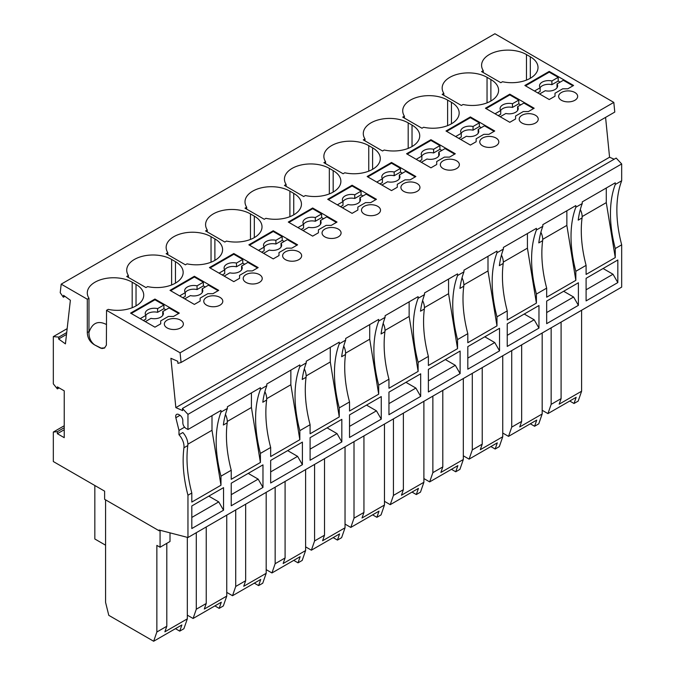 <?xml version="1.0" encoding="UTF-8"?>
<svg xmlns="http://www.w3.org/2000/svg" width="675" height="675" viewBox="0 0 675 675"><rect width="100%" height="100%" fill="white"/><g stroke="black" fill="none" stroke-linecap="round" stroke-linejoin="round"><path stroke-width="1.01" d="M67.162 328.641L53.325 336.623L53.325 383.873L57.367 388.901L57.367 386.885L64.226 390.842L64.226 437.67L57.367 433.704L57.367 431.688L53.325 432.051L53.325 461.54L104.617 491.155L104.617 499.298L159.106 530.761L159.106 530.018L187.962 537.511L187.962 495.231L191.81 493.012L191.81 502.073L220.978 485.232L220.978 476.17L231.238 470.247L231.238 479.309L260.407 462.468L260.407 453.406L270.667 447.483L270.667 456.545L299.835 439.703L299.835 430.642A116.505 67.264 -120 0 1 299.835 366.593L299.835 364.93L266.819 383.999L266.819 385.653L260.407 389.357L260.407 387.695L227.391 406.755L227.391 408.417L220.978 412.121L220.978 410.459L187.962 429.519L186.038 428.414A4.531 2.616 -120 0 1 182.832 422.862L182.832 420.593A4.531 2.616 -120 0 0 179.626 415.041L178.883 414.61A4.531 2.616 -120 0 0 176.622 414.382A4.531 2.616 -120 0 0 175.846 417.724L178.985 430.414L178.985 434.751A11.787 6.809 -120 0 1 183.938 447.778A116.505 67.264 -120 0 0 187.962 495.231M187.962 429.519L187.962 414.357L182.444 408.468L182.655 410.594L175.846 407.624L170.91 358.298L177.719 361.268L177.93 363.386L181.06 362.475L180.09 352.806L106.54 310.331L106.388 345.178L104.465 348.064L101.942 348.528L94.652 344.925C89.978 342.183 87.531 338.057 87.303 332.547L87.303 299.227L88.973 298.266L88.973 331.585L87.303 332.547M53.325 336.623L58.835 337.103L58.624 338.985L65.433 343.879L70.377 300.257L63.568 295.363L63.357 297.236L60.218 292.705L61.189 284.15L87.303 299.227M105.578 499.854L105.578 602.387L108.785 615.338L153.655 641.25L156.862 631.994L156.862 545.383L160.068 547.231L160.068 530.272M159.992 530.246L159.106 530.761M384.463 501.331L390.234 504.664L393.441 495.416L403.372 489.679L401.448 495.231L423.892 482.271L420.474 492.142L416.306 494.547L418.441 488.379L390.234 504.664M423.892 401.296L423.892 482.271M423.892 478.567L429.663 481.899L432.869 472.652L442.8 466.914L440.876 472.466L463.32 459.506L459.903 469.378L455.735 471.783L457.869 465.615L429.663 481.899M463.32 378.532L463.32 459.506M502.748 433.046L508.52 436.371L511.726 427.123L521.665 421.386L519.742 426.938L542.177 413.977L538.76 423.849L534.592 426.254L536.726 420.086L508.52 436.371M542.177 333.003L542.177 413.977M187.962 414.357L621.675 163.949L621.675 180.782L615.263 184.477L615.263 182.824L582.247 201.884L582.247 203.546L575.834 207.242L575.834 205.588L542.818 224.648L542.818 226.311L536.406 230.006L536.406 228.352L503.39 247.413L503.39 249.075L496.977 252.771A116.505 67.264 -120 0 0 496.977 316.82L496.977 325.882L488 270.92L488 256.298M496.977 252.771L496.977 251.108L463.961 270.177L463.961 271.831L457.549 275.535L457.549 273.873L424.533 292.942L424.533 294.595L418.12 298.299L418.12 296.637L385.104 315.706L385.104 317.36L378.692 321.064L378.692 319.402L345.676 338.47L345.676 340.124L339.263 343.828L339.263 342.166L306.248 361.235L306.248 362.888L299.835 366.593M488 270.92L463.86 284.858M496.977 325.882L467.809 342.723L467.809 333.661L457.549 339.584L457.549 348.646L428.38 365.487L428.38 356.425L418.12 362.348L418.12 371.41L388.952 388.252L388.952 379.19L378.692 385.113L378.692 394.175L349.523 411.016L349.523 401.954L339.263 407.877L339.263 416.939L310.095 433.78L310.095 424.718L299.835 430.642M306.248 362.888A116.505 67.264 -120 0 0 302.223 379.485L306.07 377.266A116.505 67.264 -120 0 0 310.095 424.718M306.07 377.266A11.787 6.809 -120 0 0 304.307 368.887M339.263 416.939L330.286 361.977L306.146 375.916M330.286 361.977L330.286 347.347M339.263 343.828A116.505 67.264 -120 0 0 339.263 407.877M270.667 483.013L270.667 460.434L302.4 442.108L302.4 464.687L270.667 483.013M621.675 180.782A116.505 67.264 -120 0 0 621.675 244.831L621.675 287.111L187.962 537.511M621.675 244.831L615.263 248.527L615.263 257.588L586.094 274.43L586.094 265.368L575.834 271.291L575.834 280.353L546.666 297.194L546.666 288.132L536.406 294.055L536.406 303.117L507.237 319.958L507.237 310.897L496.977 316.82M349.523 437.484L349.523 414.906L381.257 396.579L381.257 419.158L349.523 437.484M310.095 460.249L310.095 437.67L341.828 419.344L341.828 441.923L310.095 460.249M388.952 414.72L388.952 392.141L420.685 373.815L420.685 396.394L388.952 414.72M231.238 505.778L231.238 483.199L262.972 464.873L262.972 487.451L231.238 505.778M191.81 528.542L191.81 505.963L223.543 487.637L223.543 510.216L191.81 528.542M467.809 369.191L467.809 346.613L499.542 328.286L499.542 350.865L467.809 369.191M507.237 346.427L507.237 323.848L538.971 305.522L538.971 328.101L507.237 346.427M546.666 323.663L546.666 301.084L578.399 282.757L578.399 305.345L546.666 323.663M428.38 391.956L428.38 369.377L460.114 351.051L460.114 373.629L428.38 391.956M586.094 300.898L586.094 278.319L617.827 259.993L617.827 282.58L586.094 300.898M302.4 464.687L297.591 456.359L270.667 471.909M270.667 460.434L287.651 450.622L297.591 456.359M442.8 390.378L442.8 466.914M432.869 472.652L432.869 396.115M403.372 413.142L403.372 489.679M393.441 495.416L393.441 418.88M521.665 344.849L521.665 421.386M511.726 427.123L511.726 350.587M220.978 485.232L212.001 430.27L187.861 444.209M178.985 430.414L184.587 427.174M183.938 447.778L187.785 445.551A11.787 6.809 -120 0 0 182.832 432.532L178.985 434.751M212.001 430.27L212.001 415.64M220.978 412.121A116.505 67.264 -120 0 0 220.978 476.17M260.407 462.468L251.429 407.506L227.289 421.445M251.429 407.506L251.429 392.875M260.407 389.357A116.505 67.264 -120 0 0 260.407 453.406M299.835 439.703L290.858 384.742L266.718 398.68M290.858 384.742L290.858 370.111M266.819 385.653A116.505 67.264 -120 0 0 262.794 402.249L266.642 400.022A116.505 67.264 -120 0 0 270.667 447.483M266.642 400.022A11.787 6.809 -120 0 0 264.878 391.652M227.391 408.417A116.505 67.264 -120 0 0 223.366 425.014L227.213 422.786A116.505 67.264 -120 0 0 231.238 470.247M227.213 422.786A11.787 6.809 -120 0 0 225.45 414.416M104.828 347.827L100.693 348.165L94.652 344.925C90.602 341.795 88.703 337.34 88.973 331.585M106.54 310.331L108.203 309.369A26.291 15.179 0 0 0 143.733 295.161A26.291 15.179 0 0 0 136.029 284.428L132.182 282.201A26.291 15.179 0 0 0 103.528 278.91A26.291 15.179 0 0 0 87.294 292.942A26.291 15.179 0 0 0 88.973 298.266M88.973 332.387C92.281 322.844 98.137 320.237 106.54 324.574M233.803 253.522L209.436 267.587L233.803 281.652L239.566 278.319L239.566 275.358L247.261 270.911L252.391 270.911L258.162 267.587L233.803 253.522L233.803 254.256L242.772 259.436L236.469 263.081A9.07 5.231 -0 0 0 224.092 267.95A9.07 5.231 -0 0 0 224.716 269.865L219.054 273.139M259.445 282.386A9.518 5.493 0 0 0 262.229 278.505A9.518 5.493 0 0 0 248.181 273.67A9.518 5.493 0 0 0 245.978 274.615A9.518 5.493 0 0 0 243.194 278.505A9.518 5.493 0 0 0 249.067 283.584A9.518 5.493 0 0 0 259.445 282.386M226.488 241.085L224.826 242.047L205.588 230.943L207.259 229.972A26.291 15.179 0 0 1 205.58 224.648A26.291 15.179 0 0 1 221.813 210.625A26.291 15.179 0 0 1 250.467 213.916L254.315 216.135A26.291 15.179 0 0 1 262.018 226.868A26.291 15.179 0 0 1 226.488 241.085M312.66 207.993L288.293 222.058L312.66 236.123L318.423 232.791L318.423 229.829L326.118 225.382L331.248 225.382L337.019 222.058L312.66 207.993L312.66 208.727L321.629 213.916L315.326 217.552A9.07 5.231 -0 0 0 302.948 222.429A9.07 5.231 -0 0 0 303.573 224.336L297.911 227.61M338.302 236.858A9.518 5.493 0 0 0 341.086 232.976A9.518 5.493 0 0 0 327.046 228.142A9.518 5.493 0 0 0 324.835 229.087A9.518 5.493 0 0 0 322.051 232.976A9.518 5.493 0 0 0 327.923 238.056A9.518 5.493 0 0 0 338.302 236.858M273.232 230.757L248.864 244.823L273.232 258.888L278.994 255.555L278.994 252.593L286.689 248.147L291.819 248.147L297.591 244.823L273.232 230.757L273.232 231.491L282.201 236.672L275.898 240.317A9.07 5.231 -0 0 0 263.52 245.185A9.07 5.231 -0 0 0 264.144 247.101L258.483 250.374M298.873 259.622A9.518 5.493 0 0 0 301.657 255.741A9.518 5.493 0 0 0 287.618 250.906A9.518 5.493 0 0 0 285.407 251.851A9.518 5.493 0 0 0 282.623 255.741A9.518 5.493 0 0 0 288.495 260.82A9.518 5.493 0 0 0 298.873 259.622M264.254 219.282L245.017 208.178L246.687 207.217A26.291 15.179 0 0 1 245.008 201.884A26.291 15.179 0 0 1 261.242 187.861A26.291 15.179 0 0 1 289.896 191.152L293.743 193.371A26.291 15.179 0 0 1 301.447 204.103A26.291 15.179 0 0 1 265.916 218.32L264.254 219.282M382.539 150.989L363.302 139.885L364.973 138.923A26.291 15.179 0 0 1 363.293 133.591A26.291 15.179 0 0 1 379.527 119.568A26.291 15.179 0 0 1 408.181 122.858L412.028 125.078A26.291 15.179 0 0 1 419.732 135.81A26.291 15.179 0 0 1 384.202 150.027L382.539 150.989M352.088 185.228L327.721 199.294L352.088 213.359L357.86 210.026L357.86 207.065L365.546 202.627L370.676 202.627L376.448 199.294L352.088 185.228L352.088 185.963L361.058 191.152L354.755 194.788A9.07 5.231 -0 0 0 342.377 199.665A9.07 5.231 -0 0 0 343.001 201.572L337.34 204.846M377.73 214.093A9.518 5.493 0 0 0 380.514 210.212A9.518 5.493 0 0 0 366.474 205.377A9.518 5.493 0 0 0 364.264 206.322A9.518 5.493 0 0 0 361.479 210.212A9.518 5.493 0 0 0 367.352 215.291A9.518 5.493 0 0 0 377.73 214.093M303.683 196.518L284.445 185.414L286.116 184.452A26.291 15.179 0 0 1 284.437 179.12A26.291 15.179 0 0 1 300.67 165.097A26.291 15.179 0 0 1 329.324 168.387L333.172 170.606A26.291 15.179 0 0 1 340.875 181.339A26.291 15.179 0 0 1 305.345 195.556L303.683 196.518M194.366 276.277L170.007 290.351L194.366 304.417L200.137 301.084L200.137 298.122L207.832 293.676L212.963 293.676L218.734 290.351L194.366 276.277L194.366 277.02L203.344 282.201L197.041 285.846A9.07 5.231 -0 0 0 184.663 290.714A9.07 5.231 -0 0 0 185.287 292.629L179.626 295.903M220.016 305.151A9.518 5.493 0 0 0 222.801 301.269A9.518 5.493 0 0 0 208.752 296.435A9.518 5.493 0 0 0 206.55 297.38A9.518 5.493 0 0 0 203.766 301.269A9.518 5.493 0 0 0 209.638 306.34A9.518 5.493 0 0 0 220.016 305.151M154.938 299.042L130.579 313.107L154.938 327.173L160.709 323.848L160.709 320.887L168.404 316.44L173.534 316.44L179.305 313.107L154.938 299.042L154.938 299.784L163.915 304.965L157.613 308.61A9.07 5.231 -0 0 0 145.235 313.478A9.07 5.231 -0 0 0 145.859 315.394L140.197 318.659M180.588 327.915A9.518 5.493 0 0 0 183.372 324.034A9.518 5.493 0 0 0 169.324 319.199A9.518 5.493 0 0 0 167.122 320.144A9.518 5.493 0 0 0 164.337 324.034A9.518 5.493 0 0 0 170.21 329.105A9.518 5.493 0 0 0 180.588 327.915M166.16 253.699L167.83 252.737A26.291 15.179 0 0 1 166.151 247.413A26.291 15.179 0 0 1 182.385 233.381A26.291 15.179 0 0 1 211.039 236.672L214.886 238.899A26.291 15.179 0 0 1 222.59 249.632A26.291 15.179 0 0 1 187.059 263.849L185.397 264.811L166.16 253.699M145.969 287.567L126.731 276.463L128.402 275.501A26.291 15.179 0 0 1 126.723 270.177A26.291 15.179 0 0 1 142.957 256.146A26.291 15.179 0 0 1 171.61 259.436L175.458 261.664A26.291 15.179 0 0 1 183.161 272.396A26.291 15.179 0 0 1 147.631 286.605L145.969 287.567M391.517 162.464L367.149 176.529L391.517 190.595L397.288 187.262L397.288 184.3L404.975 179.862L410.105 179.862L415.876 176.529L391.517 162.464L391.517 163.198L400.486 168.387L394.183 172.024A9.07 5.231 -0 0 0 381.805 176.901A9.07 5.231 -0 0 0 382.43 178.807L376.768 182.081M417.158 191.337A9.518 5.493 0 0 0 419.951 187.447A9.518 5.493 0 0 0 405.903 182.613A9.518 5.493 0 0 0 403.692 183.558A9.518 5.493 0 0 0 400.908 187.447A9.518 5.493 0 0 0 406.78 192.527A9.518 5.493 0 0 0 417.158 191.337M430.945 139.7L406.578 153.765L430.945 167.83L436.717 164.498L436.717 161.536L444.403 157.098L449.533 157.098L455.304 153.765L430.945 139.7L430.945 140.434L439.923 145.623L433.612 149.259A9.07 5.231 -0 0 0 421.234 154.136A9.07 5.231 -0 0 0 421.858 156.043L416.197 159.317M456.587 168.573A9.518 5.493 0 0 0 459.38 164.683A9.518 5.493 0 0 0 445.331 159.848A9.518 5.493 0 0 0 443.121 160.793A9.518 5.493 0 0 0 440.336 164.683A9.518 5.493 0 0 0 446.209 169.762A9.518 5.493 0 0 0 456.587 168.573M421.968 128.225L402.73 117.121L404.401 116.159A26.291 15.179 0 0 1 402.722 110.827A26.291 15.179 0 0 1 418.956 96.803A26.291 15.179 0 0 1 447.609 100.094L451.457 102.313A26.291 15.179 0 0 1 459.16 113.046A26.291 15.179 0 0 1 423.63 127.263L421.968 128.225M470.374 116.935L446.006 131.001L470.374 145.066L476.145 141.733L476.145 138.772L483.832 134.333L488.962 134.333L494.733 131.001L470.374 116.935L470.374 117.678L479.351 122.858L473.04 126.495A9.07 5.231 -0 0 0 460.662 131.372A9.07 5.231 -0 0 0 461.287 133.279L455.625 136.553M496.015 145.808A9.518 5.493 0 0 0 498.808 141.919A9.518 5.493 0 0 0 484.76 137.084A9.518 5.493 0 0 0 482.549 138.029A9.518 5.493 0 0 0 479.765 141.919A9.518 5.493 0 0 0 485.646 146.998A9.518 5.493 0 0 0 496.015 145.808M509.802 94.171L485.435 108.236L509.802 122.302L515.573 118.969L515.573 116.007L523.26 111.569L528.39 111.569L534.161 108.236L509.802 94.171L509.802 94.913L518.78 100.094L512.468 103.731A9.07 5.231 -0 0 0 500.091 108.608A9.07 5.231 -0 0 0 500.715 110.514L495.053 113.788M535.444 123.044A9.518 5.493 0 0 0 538.237 119.154A9.518 5.493 0 0 0 524.188 114.32A9.518 5.493 0 0 0 521.986 115.265A9.518 5.493 0 0 0 519.193 119.154A9.518 5.493 0 0 0 525.074 124.234A9.518 5.493 0 0 0 535.444 123.044M461.396 105.46L442.159 94.357L443.829 93.395A26.291 15.179 0 0 1 442.159 88.062A26.291 15.179 0 0 1 458.384 74.039A26.291 15.179 0 0 1 487.038 77.33L490.885 79.549A26.291 15.179 0 0 1 498.589 90.281A26.291 15.179 0 0 1 463.058 104.498L461.396 105.46M323.873 162.65L325.544 161.688A26.291 15.179 0 0 1 323.865 156.355A26.291 15.179 0 0 1 340.099 142.332A26.291 15.179 0 0 1 368.752 145.623L372.6 147.842A26.291 15.179 0 0 1 380.303 158.574A26.291 15.179 0 0 1 344.773 172.792L343.111 173.753L323.873 162.65M181.06 362.475L614.782 112.067L613.811 102.397L180.09 352.806M613.811 102.397L494.91 33.75L61.189 284.15M549.231 71.407L524.863 85.472L549.231 99.537L555.002 96.204L555.002 93.243L562.697 88.805L567.818 88.805L573.59 85.472L549.231 71.407L549.231 72.149L558.208 77.33L551.897 80.966A9.07 5.231 -0 0 0 539.519 85.843A9.07 5.231 -0 0 0 540.152 87.75L534.482 91.024M574.872 100.28A9.518 5.493 0 0 0 577.665 96.39A9.518 5.493 0 0 0 563.617 91.555A9.518 5.493 0 0 0 561.414 92.5A9.518 5.493 0 0 0 558.622 96.39A9.518 5.493 0 0 0 564.502 101.469A9.518 5.493 0 0 0 574.872 100.28M500.825 82.696L481.587 71.592L483.258 70.63A26.291 15.179 0 0 1 481.587 65.298A26.291 15.179 0 0 1 497.812 51.275A26.291 15.179 0 0 1 526.466 54.565L530.314 56.784A26.291 15.179 0 0 1 538.017 67.517A26.291 15.179 0 0 1 502.495 81.734L500.825 82.696M244.696 264.254L242.772 263.14L242.772 259.436M224.184 276.1L229.846 272.827A9.07 5.231 -0 0 0 242.224 267.95A9.07 5.231 -0 0 0 241.599 266.043L247.902 262.398L257.521 267.95M239.566 276.1L239.566 278.319M210.077 267.95L233.803 254.256M242.772 263.14L236.469 266.785A9.07 5.231 -0 0 0 224.674 269.806M222.261 274.987L224.716 273.569L224.716 269.865M241.642 269.806A9.07 5.231 -0 0 0 241.599 269.747L241.599 266.043M236.469 266.785L236.469 263.081M207.259 231.905L207.259 229.972M323.553 218.725L321.629 217.612L321.629 213.916M303.041 230.572L308.703 227.298A9.07 5.231 -0 0 0 321.081 222.429A9.07 5.231 -0 0 0 320.456 220.514L326.759 216.869L336.378 222.429M318.423 230.572L318.423 232.791M288.934 222.429L312.66 208.727M321.629 217.612L315.326 221.257A9.07 5.231 -0 0 0 303.531 224.277M301.118 229.458L303.573 228.04L303.573 224.336M320.498 224.277A9.07 5.231 -0 0 0 320.456 224.218L320.456 220.514M315.326 221.257L315.326 217.552M284.124 241.49L282.201 240.376L282.201 236.672M263.613 253.336L269.274 250.062A9.07 5.231 -0 0 0 281.652 245.185A9.07 5.231 -0 0 0 281.028 243.278L287.331 239.633L296.949 245.185M278.994 253.336L278.994 255.555M249.505 245.185L273.232 231.491M282.201 240.376L275.898 244.021A9.07 5.231 -0 0 0 264.102 247.042M261.689 252.222L264.144 250.805L264.144 247.101M281.07 247.042A9.07 5.231 -0 0 0 281.028 246.983L281.028 243.278M275.898 244.021L275.898 240.317M246.687 209.14L246.687 207.217M364.973 140.847L364.973 138.923M362.981 195.961L361.058 194.847L361.058 191.152M342.47 207.807L348.131 204.533A9.07 5.231 -0 0 0 360.509 199.665A9.07 5.231 -0 0 0 359.885 197.75L366.188 194.113L375.806 199.665M357.86 207.807L357.86 210.026M328.362 199.665L352.088 185.963M361.058 194.847L354.755 198.492A9.07 5.231 -0 0 0 342.959 201.513M340.546 206.693L343.001 205.276L343.001 201.572M359.927 201.513A9.07 5.231 -0 0 0 359.885 201.454L359.885 197.75M354.755 198.492L354.755 194.788M286.116 186.376L286.116 184.452M205.268 287.018L203.344 285.905L203.344 282.201M184.756 298.856L190.418 295.591A9.07 5.231 -0 0 0 202.795 290.714A9.07 5.231 -0 0 0 202.171 288.807L208.474 285.162L218.093 290.714M200.137 298.856L200.137 301.084M170.648 290.714L194.366 277.02M203.344 285.905L197.041 289.55A9.07 5.231 -0 0 0 185.245 292.57M182.832 297.751L185.287 296.333L185.287 292.629M202.213 292.57A9.07 5.231 -0 0 0 202.171 292.503L202.171 288.807M197.041 289.55L197.041 285.846M165.839 309.783L163.915 308.669L163.915 304.965M145.328 321.621L150.989 318.355A9.07 5.231 -0 0 0 163.367 313.478A9.07 5.231 -0 0 0 162.743 311.572L169.045 307.927L178.664 313.478M160.709 321.621L160.709 323.848M131.22 313.478L154.938 299.784M163.915 308.669L157.613 312.306A9.07 5.231 -0 0 0 145.817 315.335M143.404 320.515L145.859 319.098L145.859 315.394M162.785 315.335A9.07 5.231 -0 0 0 162.743 315.267L162.743 311.572M157.613 312.306L157.613 308.61M167.83 254.661L167.83 252.737M128.402 277.425L128.402 275.501M402.41 173.197L400.486 172.083L400.486 168.387M381.898 185.043L387.56 181.769A9.07 5.231 -0 0 0 399.938 176.901A9.07 5.231 -0 0 0 399.313 174.985L405.616 171.349L415.235 176.901M397.288 185.043L397.288 187.262M367.791 176.901L391.517 163.198M400.486 172.083L394.183 175.728A9.07 5.231 -0 0 0 382.396 178.748M379.974 183.929L382.43 182.512L382.43 178.807M399.355 178.748A9.07 5.231 -0 0 0 399.313 178.689L399.313 174.985M394.183 175.728L394.183 172.024M441.838 150.432L439.923 149.318L439.923 145.623M421.327 162.278L426.988 159.005A9.07 5.231 -0 0 0 439.366 154.136A9.07 5.231 -0 0 0 438.742 152.221L445.044 148.584L454.663 154.136M436.717 162.278L436.717 164.498M407.219 154.136L430.945 140.434M439.923 149.318L433.612 152.963A9.07 5.231 -0 0 0 421.824 155.984M419.403 161.165L421.858 159.747L421.858 156.043M438.784 155.984A9.07 5.231 -0 0 0 438.742 155.925L438.742 152.221M433.612 152.963L433.612 149.259M404.401 118.083L404.401 116.159M481.267 127.668L479.351 126.554L479.351 122.858M460.755 139.514L466.417 136.24A9.07 5.231 -0 0 0 478.794 131.372A9.07 5.231 -0 0 0 478.17 129.457L484.473 125.82L494.092 131.372M476.145 139.514L476.145 141.733M446.648 131.372L470.374 117.678M479.351 126.554L473.04 130.199A9.07 5.231 -0 0 0 461.253 133.22M458.831 138.4L461.287 136.983L461.287 133.279M478.212 133.22A9.07 5.231 -0 0 0 478.17 133.161L478.17 129.457M473.04 130.199L473.04 126.495M520.703 104.903L518.78 103.79L518.78 100.094M500.183 116.75L505.845 113.476A9.07 5.231 -0 0 0 518.223 108.608A9.07 5.231 -0 0 0 517.598 106.692L523.901 103.056L533.52 108.608M515.573 116.75L515.573 118.969M486.076 108.608L509.802 94.913M518.78 103.79L512.468 107.435A9.07 5.231 -0 0 0 500.681 110.455M498.26 115.636L500.715 114.218L500.715 110.514M517.641 110.455A9.07 5.231 -0 0 0 517.598 110.396L517.598 106.692M512.468 107.435L512.468 103.731M443.829 95.318L443.829 93.395M325.544 163.612L325.544 161.688M614.157 159.224L609.567 157.224L605.576 117.383M621.675 163.949L616.165 158.068L182.444 408.468M561.094 322.085L561.094 398.621L559.17 404.173L581.605 391.213L581.605 310.238M542.177 410.282L547.948 413.606L551.154 404.359L561.094 398.621M569.742 401.026L574.02 403.49L576.155 397.322L547.948 413.606M574.02 403.49L578.188 401.085L581.605 391.213M551.154 404.359L551.154 327.822M615.263 257.588L606.285 202.627L606.285 188.004M615.263 184.477A116.505 67.264 -120 0 0 615.263 248.527M606.285 202.627L582.154 216.565M175.846 407.624L609.567 157.224M64.918 296.333L63.357 297.236M58.624 338.985L66.504 334.437M66.715 332.556L58.835 337.103M59.113 387.889L57.367 388.901M57.367 433.704L64.226 429.747M64.226 427.731L57.367 431.688M64.226 425.756L53.325 432.051M560.132 82.139L558.208 81.025L558.208 77.33M539.612 93.985L545.273 90.712A9.07 5.231 -0 0 0 557.651 85.843A9.07 5.231 -0 0 0 557.027 83.928L563.33 80.291L572.948 85.843M555.002 93.985L555.002 96.204M525.504 85.843L549.231 72.149M558.208 81.025L551.897 84.67A9.07 5.231 -0 0 0 540.11 87.691M537.688 92.872L540.152 91.454L540.152 87.75M557.069 87.691A9.07 5.231 -0 0 0 557.027 87.632L557.027 83.928M551.897 84.67L551.897 80.966M483.258 72.554L483.258 70.63M187.785 445.551A116.505 67.264 -120 0 0 191.81 493.012M582.247 203.546A116.505 67.264 -120 0 0 578.222 220.134L582.069 217.915A11.787 6.809 -120 0 0 580.314 209.545M582.069 217.915A116.505 67.264 -120 0 0 586.094 265.368M575.834 207.242A116.505 67.264 -120 0 0 575.834 271.291M542.818 226.311A116.505 67.264 -120 0 0 538.793 242.899L542.641 240.68A11.787 6.809 -120 0 0 540.886 232.31M542.641 240.68A116.505 67.264 -120 0 0 546.666 288.132M536.406 230.006A116.505 67.264 -120 0 0 536.406 294.055M503.39 249.075A116.505 67.264 -120 0 0 499.365 265.663L503.212 263.444A11.787 6.809 -120 0 0 501.458 255.074M503.212 263.444A116.505 67.264 -120 0 0 507.237 310.897M463.961 271.831A116.505 67.264 -120 0 0 459.937 288.427L463.784 286.208A11.787 6.809 -120 0 0 462.029 277.838M463.784 286.208A116.505 67.264 -120 0 0 467.809 333.661M457.549 348.646L448.571 293.684L448.571 279.062M457.549 275.535A116.505 67.264 -120 0 0 457.549 339.584M448.571 293.684L424.432 307.623M418.12 371.41L409.143 316.448L409.143 301.826M418.12 298.299A116.505 67.264 -120 0 0 418.12 362.348M409.143 316.448L385.003 330.387M345.676 340.124A116.505 67.264 -120 0 0 341.651 356.721L345.499 354.502A116.505 67.264 -120 0 0 349.523 401.954M378.692 394.175L369.714 339.213L345.575 353.152M369.714 339.213L369.714 324.591M378.692 321.064A116.505 67.264 -120 0 0 378.692 385.113M345.499 354.502A11.787 6.809 -120 0 0 343.744 346.123M385.104 317.36A116.505 67.264 -120 0 0 381.08 333.956L384.927 331.737A11.787 6.809 -120 0 0 383.172 323.367M384.927 331.737A116.505 67.264 -120 0 0 388.952 379.19M424.533 294.595A116.505 67.264 -120 0 0 420.508 311.192L424.356 308.973A11.787 6.809 -120 0 0 422.601 300.603M424.356 308.973A116.505 67.264 -120 0 0 428.38 356.425M381.257 419.158L376.448 410.83L349.523 426.381M349.523 414.906L366.508 405.093L376.448 410.83M341.828 441.923L337.019 433.595L310.095 449.145M310.095 437.67L327.08 427.857L337.019 433.595M420.685 396.394L415.876 388.066L388.952 403.616M388.952 392.141L405.937 382.328L415.876 388.066M262.972 487.451L258.162 479.123L231.238 494.674M231.238 483.199L248.223 473.386L258.162 479.123M223.543 510.216L218.734 501.888L191.81 517.438M191.81 505.963L208.794 496.15L218.734 501.888M499.542 350.865L494.733 342.537L467.809 358.087M467.809 346.613L484.793 336.8L494.733 342.537M538.971 328.101L534.161 319.773L507.237 335.323M507.237 323.848L524.222 314.035L534.161 319.773M578.399 305.345L573.59 297.008L546.666 312.559M546.666 301.084L563.65 291.271L573.59 297.008M460.114 373.629L455.304 365.302L428.38 380.852M428.38 369.377L445.365 359.564L455.304 365.302M617.827 282.58L613.018 274.244L586.094 289.794M586.094 278.319L603.087 268.515L613.018 274.244M536.406 303.117L527.428 248.155L527.428 233.533M527.428 248.155L503.297 262.094M575.834 280.353L566.857 225.391L566.857 210.769M566.857 225.391L542.725 239.33M530.314 423.79L534.592 426.254M490.885 446.555L495.163 449.018L499.331 446.614L502.748 436.742L480.313 449.702L482.228 444.15L482.228 367.613M463.32 455.811L469.091 459.135L472.298 449.888L472.298 373.351M495.163 449.018L497.298 442.851L469.091 459.135M472.298 449.888L482.228 444.15M502.748 355.767L502.748 436.742M451.457 469.319L455.735 471.783M412.028 492.083L416.306 494.547M372.6 514.848L376.878 517.312L381.046 514.907L384.463 505.035L362.019 517.995L363.943 512.443L363.943 435.907M345.035 524.095L350.806 527.428L354.012 518.172L354.012 441.644M376.878 517.312L379.012 511.144L350.806 527.428M354.012 518.172L363.943 512.443M384.463 424.06L384.463 505.035M333.172 537.612L337.449 540.076L341.618 537.671L345.035 527.799L322.591 540.759L324.515 535.199L324.515 458.671M305.606 546.86L311.377 550.192L314.584 540.937L314.584 464.408M337.449 540.076L339.584 533.908L311.377 550.192M293.743 560.377L298.021 562.84L302.189 560.436L305.606 550.564L283.163 563.515L285.086 557.963L285.086 481.435M266.178 569.624L271.949 572.957L275.155 563.701L275.155 487.173M298.021 562.84L300.156 556.673L271.949 572.957M275.155 563.701L285.086 557.963M305.606 469.589L305.606 550.564M314.584 540.937L324.515 535.199M345.035 446.825L345.035 527.799M254.315 583.141L258.593 585.605L262.752 583.2L266.178 573.328L243.734 586.28L245.658 580.728L245.658 504.2M226.749 592.388L232.521 595.721L235.718 586.465L235.718 509.937M258.593 585.605L260.727 579.437L232.521 595.721M235.718 586.465L245.658 580.728M266.178 492.353L266.178 573.328M206.229 526.964L206.229 603.492L204.306 609.044L226.749 596.092L226.749 515.118M214.886 605.905L219.164 608.369L223.324 605.964L226.749 596.092M187.321 615.153L193.092 618.486L196.29 609.23L196.29 532.702M219.164 608.369L221.299 602.201L193.092 618.486M196.29 609.23L206.229 603.492M166.801 543.341L166.801 626.257L164.877 631.808L187.321 618.857L187.321 537.342M175.458 628.661L179.736 631.133L183.895 628.729L187.321 618.857M179.736 631.133L181.87 624.966L153.655 641.25M170.007 532.853L170.007 541.493L160.068 547.231M156.862 631.994L166.801 626.257M94.838 485.511L94.838 538.996L105.578 545.197M132.182 307.724L132.182 282.201M136.029 305.893L136.029 284.428M250.467 239.439L250.467 213.916M254.315 237.6L254.315 216.135M293.743 214.836L293.743 193.371M289.896 216.675L289.896 191.152M412.028 146.543L412.028 125.078M408.181 148.382L408.181 122.858M329.324 193.911L329.324 168.387M333.172 192.071L333.172 170.606M211.039 262.204L211.039 236.672M214.886 260.364L214.886 238.899M171.61 284.96L171.61 259.436M175.458 283.129L175.458 261.664M447.609 125.617L447.609 100.094M451.457 123.778L451.457 102.313M487.038 102.853L487.038 77.33M490.885 101.014L490.885 79.549M368.752 171.146L368.752 145.623M372.6 169.307L372.6 147.842M526.466 80.089L526.466 54.565M530.314 78.249L530.314 56.784M180.039 415.311L175.846 417.724"/></g></svg>
